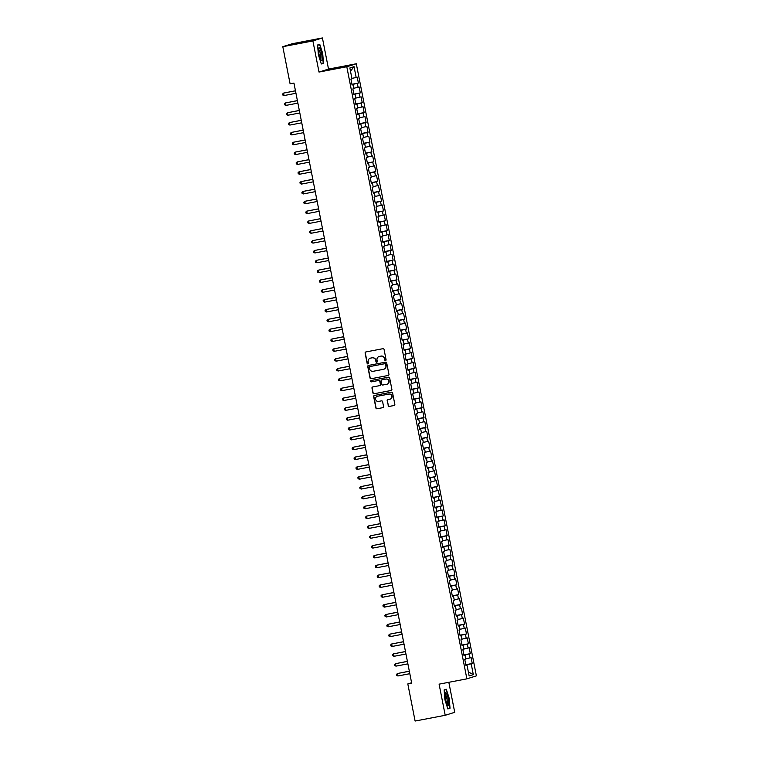 <?xml version="1.0" encoding="UTF-8"?>
<svg xmlns="http://www.w3.org/2000/svg" width="759" height="759" viewBox="0 0 759 759"><rect width="100%" height="100%" fill="white"/><g stroke="black" fill="none" stroke-linecap="round" stroke-linejoin="round"><path stroke-width="1.14" d="M385.544 360.534A0.693 0.674 -107.4 0 0 386.075 359.728L384.063 349.472A0.987 0.968 -107.4 0 0 382.925 348.685L365.876 351.948A0.987 0.968 -107.4 0 0 365.126 353.096L367.138 363.352A0.693 0.674 -107.4 0 0 368.001 363.884A0.693 0.674 -107.4 0 0 368.466 363.106L368.2 361.777A3.15 3.083 -107.4 0 1 370.629 358.106L372.043 357.831A3.15 3.083 -107.4 0 1 375.686 360.345L375.942 361.673A0.693 0.674 -107.4 0 0 376.815 362.204A0.693 0.674 -107.4 0 0 377.27 361.417L377.005 360.089A3.15 3.083 -107.4 0 1 379.434 356.417L380.847 356.151A3.15 3.083 -107.4 0 1 384.49 358.656L384.747 359.984A0.693 0.674 -107.4 0 0 385.544 360.534M388.153 405.648A0.987 0.968 -107.4 0 0 389.291 406.426L394.073 405.515A0.987 0.968 -107.4 0 0 394.832 404.367L392.593 392.972A0.987 0.968 -107.4 0 0 391.464 392.185L374.415 395.448A0.987 0.968 -107.4 0 0 373.656 396.596L375.895 407.991A0.987 0.968 -107.4 0 0 377.033 408.778L382.802 407.668A0.987 0.968 -107.4 0 0 383.561 406.52L382.602 401.644A0.987 0.968 -107.4 0 0 381.473 400.866L378.608 401.416A2.638 2.581 -107.4 0 1 375.601 399.452A2.638 2.581 -107.4 0 1 377.593 396.245L388.817 394.101A2.638 2.581 -107.4 0 1 391.824 396.056A2.638 2.581 -107.4 0 1 389.822 399.262L387.953 399.623A0.987 0.968 -107.4 0 0 387.194 400.771L388.352 405.581A0.987 0.968 -107.4 0 0 389.49 406.369L394.272 405.458A0.987 0.968 -107.4 0 0 394.272 405.448L394.073 405.515M411.682 683.176L293.951 83.082L290.09 83.822L282.803 46.688L312.898 40.929L319.008 72.058L346.797 66.745L466.88 678.84L439.1 684.153L445.21 715.291L415.107 721.05L407.82 683.916L411.682 683.176M388.181 375.487A0.987 0.968 -107.4 0 0 388.94 374.339L386.701 362.944A0.987 0.968 -107.4 0 0 385.572 362.157L368.523 365.421A0.987 0.968 -107.4 0 0 367.764 366.569L370.003 377.963A0.987 0.968 -107.4 0 0 371.142 378.741L388.38 375.42L371.142 378.741M389.652 377.954L391.881 389.348A0.987 0.968 -107.4 0 1 391.132 390.496L374.083 393.76A0.987 0.968 -107.4 0 1 372.944 392.972L371.986 388.096A0.987 0.968 -107.4 0 1 372.745 386.957L379.661 385.629A0.987 0.968 -107.4 0 0 380.42 384.481L379.785 381.246A0.987 0.968 -107.4 0 0 378.646 380.468L371.455 381.843A0.693 0.674 -107.4 0 1 370.667 381.331A0.693 0.674 -107.4 0 1 371.189 380.487L388.513 377.176A0.987 0.968 -107.4 0 1 389.652 377.954M346.797 66.745L356.303 63.765L476.386 675.861L466.88 678.84M351.939 84.296L358.39 83.063L357.233 77.162L356.17 77.484L354.045 66.669L349.861 67.978L351.977 78.803L350.924 79.126L352.081 85.036L353.134 84.704L353.912 88.632L352.85 88.964L354.007 94.866L355.07 94.543L355.838 98.471L354.785 98.803L355.943 104.704L356.996 104.381L357.774 108.309L356.711 108.641L357.868 114.543L358.931 114.211L359.7 118.148L358.646 118.48L359.804 124.381L360.857 124.049L361.635 127.986L360.572 128.318L361.73 134.22L362.793 133.888L363.561 137.825L362.498 138.157L363.665 144.058L364.718 143.726L365.487 147.663L364.434 147.996L365.591 153.897L366.644 153.565L367.422 157.502L366.36 157.834L367.517 163.735L368.58 163.403L369.348 167.341L368.295 167.673L369.453 173.574L370.506 173.242L371.284 177.179L370.221 177.502L371.379 183.412L372.441 183.08L373.21 187.008L372.157 187.34L373.314 193.241L374.367 192.919L375.145 196.847L374.083 197.179L375.24 203.08L376.303 202.757L377.071 206.685L376.009 207.017L377.176 212.918L378.229 212.586L378.997 216.524L377.944 216.856L379.102 222.757L380.155 222.425L380.933 226.362L379.87 226.694L381.027 232.596L382.09 232.263L382.859 236.201L381.805 236.533L382.963 242.434L384.016 242.102L384.794 246.039L383.731 246.371L384.889 252.273L385.952 251.941L386.72 255.878L385.667 256.21L386.824 262.111L387.877 261.779L388.655 265.716L387.593 266.048L388.75 271.95L389.813 271.618L390.581 275.555L389.519 275.878L390.686 281.788L391.739 281.456L392.507 285.384L391.454 285.716L392.612 291.617L393.665 291.295L394.443 295.223L393.38 295.555L394.538 301.456L395.6 301.124L396.369 305.061L395.316 305.393L396.473 311.294L397.526 310.962L398.304 314.9L397.242 315.232L398.399 321.133L399.462 320.801L400.23 324.738L399.177 325.07L400.335 330.971L401.388 330.639L402.166 334.577L401.103 334.909L402.261 340.81L403.323 340.478L404.092 344.415L403.038 344.747L404.196 350.649L405.249 350.316L406.018 354.254L404.964 354.586L406.122 360.487L407.175 360.155L407.953 364.092L406.89 364.424L408.048 370.326L409.11 369.994L409.879 373.931L408.826 374.253L409.983 380.164L411.036 379.832L411.814 383.76L410.752 384.092L411.909 389.993L412.972 389.671L413.74 393.598L412.687 393.93L413.845 399.832L414.898 399.5L415.676 403.437L414.613 403.769L415.771 409.67L416.833 409.338L417.602 413.276L416.549 413.608L417.706 419.509L418.759 419.177L419.528 423.114L418.475 423.446L419.632 429.347L420.695 429.015L421.463 432.953L420.401 433.285L421.558 439.186L422.621 438.854L423.389 442.791L422.336 443.123L423.494 449.024L424.547 448.692L425.325 452.63L424.262 452.962L425.419 458.863L426.482 458.531L427.251 462.468L426.197 462.791L427.355 468.701L428.408 468.369L429.186 472.307L428.123 472.629L429.281 478.54L430.344 478.208L431.112 482.136L430.059 482.468L431.216 488.369L432.269 488.046L433.038 491.974L431.985 492.306L433.142 498.208L434.205 497.876L434.973 501.813L433.911 502.145L435.068 508.046L436.131 507.714L436.899 511.651L435.846 511.983L437.004 517.885L438.057 517.553L438.835 521.49L437.772 521.822L438.93 527.723L439.992 527.391L440.761 531.328L439.708 531.661L440.865 537.562L441.918 537.23L442.696 541.167L441.634 541.499L442.791 547.4L443.854 547.068L444.622 551.006L443.569 551.338L444.727 557.239L445.78 556.907L446.548 560.844L445.495 561.167L446.653 567.077L447.715 566.745L448.484 570.683L447.421 571.005L448.578 576.916L449.641 576.584L450.41 580.512L449.356 580.844L450.514 586.745L451.567 586.422L452.345 590.35L451.282 590.682L452.44 596.583L453.502 596.251L454.271 600.189L453.218 600.521L454.375 606.422L455.428 606.09L456.206 610.027L455.144 610.359L456.301 616.261L457.364 615.928L458.132 619.866L457.079 620.198L458.237 626.099L459.29 625.767L460.068 629.704L459.005 630.036L460.163 635.938L461.225 635.606L461.994 639.543L460.931 639.875L462.098 645.776L463.151 645.444L463.92 649.381L462.867 649.713L464.024 655.615L465.077 655.283L465.855 659.22L464.793 659.543L465.95 665.453L467.013 665.121L465.922 665.292M358.39 83.063L357.328 83.395L358.106 87.323L353.827 88.234M353.865 94.135L360.316 92.902L359.159 86.991L358.106 87.323M360.316 92.902L359.263 93.224L360.032 97.161L355.762 98.072M355.8 103.974L362.252 102.731L361.094 96.829L360.032 97.161M362.252 102.731L361.189 103.063L361.958 107L357.688 107.901M357.726 113.803L364.178 112.569L363.02 106.668L361.958 107M364.178 112.569L363.125 112.901L363.893 116.839L359.624 117.74M359.652 123.641L366.104 122.408L364.946 116.506L363.893 116.839M366.104 122.408L365.051 122.74L365.819 126.677L361.55 127.578M361.588 133.48L368.039 132.246L366.882 126.345L365.819 126.677M368.039 132.246L366.976 132.578L367.754 136.516L363.485 137.417M363.514 143.318L369.965 142.085L368.808 136.184L367.754 136.516M369.965 142.085L368.912 142.417L369.68 146.354L365.411 147.255M365.449 153.157L371.901 151.923L370.743 146.022L369.68 146.354M371.901 151.923L370.838 152.255L371.616 156.193L367.337 157.094M367.375 162.995L373.826 161.762L372.669 155.861L371.616 156.193M373.826 161.762L372.773 162.094L373.542 166.022L369.272 166.933M369.31 172.834L375.762 171.6L374.604 165.699L373.542 166.022M375.762 171.6L374.699 171.932L375.477 175.86L371.198 176.771M371.236 182.672L377.688 181.439L376.53 175.528L375.477 175.86M377.688 181.439L376.635 181.771L377.403 185.699L373.134 186.61M373.162 192.511L379.614 191.277L378.456 185.367L377.403 185.699M379.614 191.277L378.561 191.6L379.329 195.537L375.06 196.439M375.098 202.349L381.549 201.107L380.392 195.205L379.329 195.537M381.549 201.107L380.487 201.439L381.265 205.376L376.995 206.277M377.024 212.178L383.475 210.945L382.318 205.044L381.265 205.376M383.475 210.945L382.422 211.277L383.191 215.214L378.921 216.116M378.959 222.017L385.411 220.784L384.253 214.882L383.191 215.214M385.411 220.784L384.348 221.116L385.126 225.053L380.847 225.954M380.885 231.856L387.337 230.622L386.179 224.721L385.126 225.053M387.337 230.622L386.284 230.954L387.052 234.892L382.783 235.793M382.821 241.694L389.272 240.461L388.115 234.559L387.052 234.892M389.272 240.461L388.21 240.793L388.988 244.73L384.709 245.631M384.747 251.533L391.198 250.299L390.041 244.398L388.988 244.73M391.198 250.299L390.145 250.631L390.913 254.569L386.644 255.47M386.673 261.371L393.134 260.138L391.967 254.237L390.913 254.569M393.134 260.138L392.071 260.47L392.839 264.398L388.57 265.308M388.608 271.21L395.059 269.976L393.902 264.075L392.839 264.398M395.059 269.976L393.997 270.308L394.775 274.236L390.506 275.147M390.534 281.048L396.985 279.815L395.828 273.904L394.775 274.236M396.985 279.815L395.932 280.137L396.701 284.075L392.431 284.986M392.469 290.887L398.921 289.653L397.763 283.743L396.701 284.075M398.921 289.653L397.858 289.976L398.636 293.913L394.357 294.815M394.395 300.725L400.847 299.482L399.689 293.581L398.636 293.913M400.847 299.482L399.794 299.814L400.562 303.752L396.293 304.653M396.331 310.554L402.782 309.321L401.625 303.42L400.562 303.752M402.782 309.321L401.72 309.653L402.498 313.59L398.219 314.492M398.257 320.393L404.708 319.159L403.551 313.258L402.498 313.59M404.708 319.159L403.655 319.492L404.424 323.429L400.154 324.33M400.183 330.231L406.644 328.998L405.477 323.097L404.424 323.429M406.644 328.998L405.581 329.33L406.35 333.267L402.08 334.169M402.118 340.07L408.57 338.837L407.412 332.935L406.35 333.267M408.57 338.837L407.507 339.169L408.285 343.106L404.016 344.007M404.044 349.908L410.496 348.675L409.338 342.774L408.285 343.106M410.496 348.675L409.443 349.007L410.211 352.944L405.942 353.846M405.98 359.747L412.431 358.514L411.274 352.612L410.211 352.944M412.431 358.514L411.369 358.846L412.146 362.774L407.868 363.684M407.906 369.586L414.357 368.352L413.2 362.451L412.146 362.774M414.357 368.352L413.304 368.684L414.072 372.612L409.803 373.523M409.841 379.424L416.293 378.191L415.135 372.28L414.072 372.612M416.293 378.191L415.23 378.513L416.008 382.451L411.729 383.361M411.767 389.263L418.218 388.029L417.061 382.119L416.008 382.451M418.218 388.029L417.165 388.352L417.934 392.289L413.664 393.19M413.693 399.101L420.154 397.858L418.987 391.957L417.934 392.289M420.154 397.858L419.091 398.19L419.86 402.128L415.59 403.029M415.628 408.93L422.08 407.697L420.922 401.796L419.86 402.128M422.08 407.697L421.017 408.029L421.795 411.966L417.526 412.868M417.554 418.769L424.006 417.535L422.848 411.634L421.795 411.966M424.006 417.535L422.953 417.867L423.721 421.805L419.452 422.706M419.49 428.607L425.941 427.374L424.784 421.473L423.721 421.805M425.941 427.374L424.879 427.706L425.657 431.643L421.378 432.545M421.416 438.446L427.867 437.212L426.71 431.311L425.657 431.643M427.867 437.212L426.814 437.545L427.583 441.482L423.313 442.383M423.351 448.284L429.803 447.051L428.645 441.15L427.583 441.482M429.803 447.051L428.74 447.383L429.518 451.32L425.239 452.222M425.277 458.123L431.729 456.89L430.571 450.988L429.518 451.32M431.729 456.89L430.676 457.222L431.444 461.149L427.175 462.06M427.203 467.961L433.664 466.728L432.507 460.827L431.444 461.149M433.664 466.728L432.602 467.06L433.37 470.988L429.101 471.899M429.139 477.8L435.59 476.567L434.433 470.656L433.37 470.988M435.59 476.567L434.537 476.889L435.305 480.827L431.036 481.737M431.065 487.639L437.516 486.396L436.359 480.494L435.305 480.827M437.516 486.396L436.463 486.728L437.231 490.665L432.962 491.566M433 497.477L439.452 496.234L438.294 490.333L437.231 490.665M439.452 496.234L438.389 496.566L439.167 500.504L434.888 501.405M434.926 507.306L441.377 506.073L440.22 500.172L439.167 500.504M441.377 506.073L440.324 506.405L441.093 510.342L436.823 511.243M436.861 517.145L443.313 515.911L442.155 510.01L441.093 510.342M443.313 515.911L442.25 516.243L443.028 520.181L438.749 521.082M438.787 526.983L445.239 525.75L444.081 519.849L443.028 520.181M445.239 525.75L444.186 526.082L444.954 530.019L440.685 530.921M440.723 536.822L447.174 535.588L446.017 529.687L444.954 530.019M447.174 535.588L446.112 535.92L446.88 539.858L442.611 540.759M442.649 546.66L449.1 545.427L447.943 539.526L446.88 539.858M449.1 545.427L448.047 545.759L448.816 549.696L444.546 550.598M444.575 556.499L451.026 555.265L449.869 549.364L448.816 549.696M451.026 555.265L449.973 555.597L450.742 559.525L446.472 560.436M446.51 566.337L452.962 565.104L451.804 559.203L450.742 559.525M452.962 565.104L451.899 565.436L452.677 569.364L448.408 570.275M448.436 576.176L454.888 574.942L453.73 569.032L452.677 569.364M454.888 574.942L453.835 575.265L454.603 579.202L450.334 580.113M450.372 586.014L456.823 584.772L455.666 578.87L454.603 579.202M456.823 584.772L455.761 585.104L456.538 589.041L452.26 589.942M452.298 595.853L458.749 594.61L457.592 588.709L456.538 589.041M458.749 594.61L457.696 594.942L458.464 598.879L454.195 599.781M454.233 605.682L460.685 604.449L459.527 598.547L458.464 598.879M460.685 604.449L459.622 604.781L460.4 608.718L456.121 609.619M456.159 615.521L462.611 614.287L461.453 608.386L460.4 608.718M462.611 614.287L461.557 614.619L462.326 618.557L458.057 619.458M458.085 625.359L464.536 624.126L463.379 618.224L462.326 618.557M464.536 624.126L463.483 624.458L464.252 628.395L459.982 629.296M460.02 635.198L466.472 633.964L465.314 628.063L464.252 628.395M466.472 633.964L465.409 634.296L466.187 638.234L461.918 639.135M461.946 645.036L468.398 643.803L467.24 637.902L466.187 638.234M468.398 643.803L467.345 644.135L468.113 648.072L463.844 648.973M463.882 654.875L470.333 653.641L469.176 647.74L468.113 648.072M470.333 653.641L469.271 653.973L470.049 657.901L465.77 658.812M465.808 664.713L472.259 663.48L471.102 657.579L470.049 657.901M472.259 663.48L471.206 663.812L473.322 674.628L469.138 675.937L467.013 665.121M465.077 655.283L463.996 655.453M466.643 665.178L465.855 664.922M471.206 663.812L466.567 664.789M473.322 674.628L468.341 671.905M463.151 645.444L462.06 645.615M464.717 655.34L463.92 655.093M469.271 653.973L464.641 654.951M461.225 635.606L460.134 635.776M462.781 645.501L461.994 645.254M467.345 644.135L462.705 645.112M459.29 625.767L458.199 625.947M460.855 635.663L460.058 635.416M465.409 634.296L460.779 635.274M457.364 615.928L456.273 616.109M458.92 625.824L458.132 625.577M463.483 624.458L458.844 625.435M455.428 606.09L454.347 606.27M456.994 615.985L456.197 615.739M461.557 614.619L456.918 615.596M453.502 596.251L452.411 596.432M455.068 606.156L454.271 605.9M459.622 604.781L454.992 605.767M451.567 586.422L450.485 586.593M453.132 596.318L452.345 596.062M457.696 594.942L453.057 595.929M449.641 576.584L448.55 576.755M451.207 586.479L450.41 586.223M455.761 585.104L451.131 586.09M447.715 566.745L446.624 566.916M449.271 576.641L448.484 576.385M453.835 575.265L449.195 576.252M445.78 556.907L444.689 557.078M447.345 566.802L446.548 566.546M451.899 565.436L447.269 566.413M443.854 547.068L442.763 547.239M445.41 556.964L444.622 556.717M449.973 555.597L445.334 556.575M441.918 537.23L440.837 537.41M443.484 547.125L442.687 546.878M448.047 545.759L443.408 546.736M439.992 527.391L438.901 527.571M441.558 537.287L440.761 537.04M446.112 535.92L441.482 536.898M438.057 517.553L436.975 517.733M439.622 527.448L438.835 527.201M444.186 526.082L439.546 527.059M436.131 507.714L435.04 507.894M437.696 517.61L436.899 517.363M442.25 516.243L437.62 517.221M434.205 497.876L433.114 498.056M435.761 507.78L434.973 507.524M440.324 506.405L435.685 507.391M432.269 488.046L431.178 488.217M433.835 497.942L433.038 497.686M438.389 496.566L433.759 497.553M430.344 478.208L429.252 478.379M431.899 488.103L431.112 487.847M436.463 486.728L431.824 487.714M428.408 468.369L427.326 468.54M429.974 478.265L429.177 478.009M434.537 476.889L429.898 477.876M426.482 458.531L425.391 458.702M428.048 468.426L427.251 468.17M432.602 467.06L427.972 468.037M424.547 448.692L423.465 448.863M426.112 458.588L425.315 458.341M430.676 457.222L426.036 458.199M422.621 438.854L421.53 439.034M424.186 448.749L423.389 448.503M428.74 447.383L424.11 448.36M420.695 429.015L419.604 429.196M422.251 438.911L421.463 438.664M426.814 437.545L422.175 438.522M418.759 419.177L417.668 419.357M420.325 429.072L419.528 428.826M424.879 427.706L420.249 428.683M416.833 409.338L415.742 409.518M418.389 419.234L417.602 418.987M422.953 417.867L418.313 418.854M414.898 399.5L413.816 399.68M416.463 409.405L415.666 409.148M421.017 408.029L416.387 409.016M412.972 389.671L411.881 389.841M414.537 399.566L413.74 399.31M419.091 398.19L414.461 399.177M411.036 379.832L409.955 380.003M412.602 389.728L411.805 389.471M417.165 388.352L412.526 389.339M409.11 369.994L408.019 370.164M410.676 379.889L409.879 379.633M415.23 378.513L410.6 379.5M407.175 360.155L406.093 360.326M408.74 370.05L407.953 369.794M413.304 368.684L408.665 369.661M405.249 350.316L404.158 350.487M406.815 360.212L406.018 359.965M411.369 358.846L406.739 359.823M403.323 340.478L402.232 340.658M404.879 350.373L404.092 350.127M409.443 349.007L404.803 349.984M401.388 330.639L400.297 330.82M402.953 340.535L402.156 340.288M407.507 339.169L402.877 340.146M399.462 320.801L398.371 320.981M401.027 330.696L400.23 330.45M405.581 329.33L400.951 330.307M397.526 310.962L396.445 311.143M399.092 320.867L398.295 320.611M403.655 319.492L399.016 320.478M395.6 301.124L394.509 301.304M397.166 311.029L396.369 310.773M401.72 309.653L397.09 310.64M393.665 291.295L392.583 291.465M395.23 301.19L394.443 300.934M399.794 299.814L395.154 300.801M391.739 281.456L390.648 281.627M393.304 291.352L392.507 291.095M397.858 289.976L393.228 290.963M389.813 271.618L388.722 271.788M391.369 281.513L390.581 281.257M395.932 280.137L391.293 281.124M387.877 261.779L386.786 261.95M389.443 271.675L388.646 271.418M393.997 270.308L389.367 271.286M385.952 251.941L384.86 252.111M387.517 261.836L386.72 261.589M392.071 260.47L387.432 261.447M384.016 242.102L382.934 242.282M385.581 251.997L384.785 251.751M390.145 250.631L385.506 251.608M382.09 232.263L380.999 232.444M383.656 242.159L382.859 241.912M388.21 240.793L383.58 241.77M380.155 222.425L379.073 222.605M381.72 232.32L380.933 232.074M386.284 230.954L381.644 231.931M378.229 212.586L377.138 212.767M379.794 222.491L378.997 222.235M384.348 221.116L379.718 222.102M376.303 202.757L375.212 202.928M377.859 212.653L377.071 212.397M382.422 211.277L377.783 212.264M374.367 192.919L373.276 193.09M375.933 202.814L375.136 202.558M380.487 201.439L375.857 202.425M372.441 183.08L371.35 183.251M374.007 192.976L373.21 192.72M378.561 191.6L373.921 192.587M370.506 173.242L369.424 173.413M372.071 183.137L371.274 182.881M376.635 181.771L371.995 182.748M368.58 163.403L367.489 163.574M370.145 173.299L369.348 173.052M374.699 171.932L370.069 172.91M366.644 153.565L365.563 153.735M368.21 163.46L367.422 163.213M372.773 162.094L368.134 163.071M364.718 143.726L363.627 143.906M366.284 153.622L365.487 153.375M370.838 152.255L366.208 153.233M362.793 133.888L361.701 134.068M364.348 143.783L363.561 143.536M368.912 142.417L364.273 143.394M360.857 124.049L359.766 124.229M362.423 133.945L361.626 133.698M366.976 132.578L362.347 133.556M358.931 114.211L357.84 114.391M360.487 124.115L359.7 123.859M365.051 122.74L360.411 123.726M356.996 104.381L355.914 104.552M358.561 114.277L357.764 114.021M363.125 112.901L358.485 113.888M355.07 94.543L353.979 94.714M356.635 104.438L355.838 104.182M361.189 103.063L356.559 104.049M353.134 84.704L352.053 84.875M354.7 94.6L353.912 94.344M359.263 93.224L354.624 94.211M352.774 84.761L351.977 84.505M357.328 83.395L352.698 84.372M445.21 715.291L454.717 712.312L448.825 682.294M319.008 72.058L328.524 69.088L322.414 37.95L312.898 40.929M322.414 37.95L292.31 43.709L282.803 46.688M328.524 69.088L356.303 63.765M411.596 682.73L407.82 683.916M354.045 66.669L350.487 71.194M356.17 77.484L351.901 78.395M323.486 63.301L322.708 53.472L319.757 44.316L317.594 44.99L318.382 54.819L321.323 63.974L323.486 63.301L321.247 63.728M446.292 689.267L444.129 689.94L444.916 699.77L447.857 708.925L450.021 708.251L449.243 698.422L446.292 689.267M385.714 360.478A0.693 0.674 -107.4 0 1 384.946 359.927L384.68 358.599A3.15 3.083 -107.4 0 0 381.046 356.085L380.847 356.151M379.196 356.474A3.15 3.083 -107.4 0 1 379.623 356.36L381.046 356.085M370.392 358.163A3.15 3.083 -107.4 0 1 370.819 358.049L372.242 357.774A3.15 3.083 -107.4 0 1 375.876 360.278L376.132 361.607A0.693 0.674 -107.4 0 0 376.91 362.166M365.876 351.948A0.987 0.968 -107.4 0 0 365.316 353.039L367.328 363.295A0.693 0.674 -107.4 0 0 368.096 363.846M368.513 365.421A0.987 0.968 -107.4 0 0 367.963 366.502L370.193 377.897A0.987 0.968 -107.4 0 0 371.331 378.684M385.591 364.263A0.693 0.674 -107.4 0 0 384.794 363.713L369.832 366.569A0.693 0.674 -107.4 0 0 369.301 367.375L369.576 368.779A3.15 3.083 -107.4 0 0 373.21 371.284L383.437 369.329A3.15 3.083 -107.4 0 0 385.866 365.658L385.781 364.197A0.693 0.674 -107.4 0 0 384.984 363.646L384.794 363.713M369.88 366.559A0.693 0.674 -107.4 0 1 370.022 366.512L384.984 363.646M383.864 369.216A3.15 3.083 -107.4 0 0 386.056 365.601L385.866 365.658M385.781 364.197L386.056 365.601M391.132 390.496L391.321 390.439A0.987 0.968 -107.4 0 0 391.331 390.439L374.083 393.76M372.745 386.957A0.987 0.968 -107.4 0 0 372.185 388.039L373.143 392.915A0.987 0.968 -107.4 0 0 374.282 393.703M379.861 385.572A0.987 0.968 -107.4 0 0 380.61 384.424L379.974 381.189A0.987 0.968 -107.4 0 0 378.845 380.401L371.455 381.843M371.217 380.487A0.693 0.674 -107.4 0 0 371.644 381.777M386.834 384.253A2.638 2.581 -107.4 0 0 388.826 381.046A2.638 2.581 -107.4 0 0 385.819 379.092L381.862 379.851A0.987 0.968 -107.4 0 0 381.113 380.999L381.739 384.234A0.987 0.968 -107.4 0 0 382.878 385.012L386.834 384.253M387.213 384.158A2.638 2.581 -107.4 0 0 389.025 380.99A2.638 2.581 -107.4 0 0 386.018 379.035L385.819 379.092M382.062 379.785L381.862 379.851A0.987 0.968 -107.4 0 1 382.062 379.785L386.018 379.035M387.953 399.623A0.987 0.968 -107.4 0 0 387.394 400.705L388.352 405.581M390.202 399.158A2.638 2.581 -107.4 0 0 392.014 395.989A2.638 2.581 -107.4 0 0 389.006 394.035L388.817 394.101M377.413 396.283A2.638 2.581 -107.4 0 1 377.783 396.189L389.006 394.035M374.405 395.448A0.987 0.968 -107.4 0 0 373.855 396.54L376.084 407.934A0.987 0.968 -107.4 0 0 377.223 408.712L382.802 407.668M317.623 45.274L319.596 44.658L322.708 53.472M444.157 690.225L446.131 689.608L449.243 698.422M447.782 708.678L450.021 708.251M295.45 90.767L283.572 93.101L284.056 95.558L295.953 93.281M295.469 90.824L283.572 93.101L282.614 94.031L282.803 95.017L284.056 95.558M297.386 100.605L285.507 102.939L285.982 105.397L297.879 103.12M297.395 100.662L285.507 102.939L284.54 103.869L284.729 104.856L285.982 105.397M299.312 110.444L287.433 112.768L287.917 115.235L299.805 112.958M299.331 110.501L287.433 112.768L286.466 113.708L286.665 114.685L287.917 115.235M322.063 59.525A6.518 1.309 79.2 0 0 320.972 51.147A6.518 1.309 79.2 0 0 318.742 48.291A6.518 1.309 79.2 0 0 318.628 48.842A6.518 1.309 79.2 0 0 319.178 55.009A6.518 1.309 79.2 0 0 321.038 60.255A6.518 1.309 79.2 0 0 322.063 59.525M320.431 59.183A4.934 0.996 79.2 0 0 320.772 58.396A4.934 0.996 79.2 0 0 320.184 52.95A4.934 0.996 79.2 0 0 318.581 49.496M317.604 45.037L319.596 44.658M322.442 53.528L323.201 63.054L321.228 63.671M448.597 704.475A6.518 1.309 79.2 0 0 447.506 696.098A6.518 1.309 79.2 0 0 445.277 693.242A6.518 1.309 79.2 0 0 445.163 693.792A6.518 1.309 79.2 0 0 445.713 699.959A6.518 1.309 79.2 0 0 447.563 705.206A6.518 1.309 79.2 0 0 448.597 704.475M446.966 704.134A4.934 0.996 79.2 0 0 447.307 703.346A4.934 0.996 79.2 0 0 446.719 697.9A4.934 0.996 79.2 0 0 445.116 694.447M444.138 689.988L446.131 689.608M448.977 698.479L449.736 708.005L447.763 708.621M301.247 120.273L289.359 122.607L289.843 125.074L301.74 122.797M301.257 120.33L289.359 122.607L288.401 123.546L288.591 124.523L289.843 125.074M303.173 130.112L291.295 132.445L291.779 134.903L303.666 132.635M303.183 130.168L291.295 132.445L290.327 133.385L290.526 134.362L291.779 134.903M305.109 139.95L293.221 142.284L293.705 144.741L305.602 142.474M305.118 140.007L293.221 142.284L292.262 143.214L292.452 144.201L293.705 144.741M307.034 149.789L295.156 152.123L295.64 154.58L307.528 152.303M307.044 149.846L295.156 152.123L294.188 153.052L294.378 154.039L295.64 154.58M308.97 159.627L297.082 161.961L297.566 164.418L309.463 162.141M308.979 159.684L297.082 161.961L296.124 162.891L296.314 163.878L297.566 164.418M310.896 169.466L299.018 171.8L299.492 174.257L311.389 171.98M310.905 169.523L299.018 171.8L298.05 172.729L298.24 173.716L299.492 174.257M312.822 179.304L300.943 181.638L301.427 184.095L313.315 181.818M312.841 179.361L300.943 181.638L299.976 182.568L300.175 183.555L301.427 184.095M314.757 189.143L302.869 191.477L303.353 193.934L315.251 191.657M314.767 189.2L302.869 191.477L301.911 192.406L302.101 193.393L303.353 193.934M316.683 198.981L304.805 201.315L305.289 203.773L317.177 201.496M316.693 199.038L304.805 201.315L303.837 202.245L304.036 203.232L305.289 203.773M318.619 208.82L306.731 211.144L307.215 213.611L319.112 211.334M318.628 208.877L306.731 211.144L305.773 212.084L305.962 213.061L307.215 213.611M320.545 218.649L308.666 220.983L309.15 223.45L321.038 221.173M320.554 218.706L308.666 220.983L307.699 221.922L307.888 222.899L309.15 223.45M322.48 228.487L310.592 230.821L311.076 233.279L322.973 231.011M322.49 228.544L310.592 230.821L309.634 231.761L309.824 232.738L311.076 233.279M324.406 238.326L312.528 240.66L313.002 243.117L324.899 240.84M324.416 238.383L312.528 240.66L311.56 241.59L311.75 242.576L313.002 243.117M326.332 248.165L314.454 250.498L314.938 252.956L326.825 250.679M326.351 248.221L314.454 250.498L313.486 251.428L313.685 252.415L314.938 252.956M328.267 258.003L316.38 260.337L316.864 262.794L328.761 260.517M328.277 258.06L316.38 260.337L315.421 261.267L315.611 262.253L316.864 262.794M330.193 267.842L318.315 270.176L318.799 272.633L330.687 270.356M330.203 267.899L318.315 270.176L317.347 271.105L317.547 272.092L318.799 272.633M332.129 277.68L320.241 280.014L320.725 282.471L332.622 280.194M332.138 277.737L320.241 280.014L319.283 280.944L319.473 281.931L320.725 282.471M334.055 287.519L322.177 289.853L322.66 292.31L334.548 290.033M334.064 287.576L322.177 289.853L321.209 290.782L321.408 291.769L322.66 292.31M335.99 297.357L324.102 299.691L324.586 302.148L336.484 299.871M336 297.414L324.102 299.691L323.144 300.621L323.334 301.598L324.586 302.148M337.916 307.196L326.038 309.52L326.512 311.987L338.41 309.71M337.926 307.253L326.038 309.52L325.07 310.459L325.26 311.437L326.512 311.987M339.842 317.025L327.964 319.359L328.448 321.825L340.336 319.548M339.861 317.082L327.964 319.359L326.996 320.298L327.195 321.275L328.448 321.825M341.778 326.863L329.89 329.197L330.374 331.655L342.271 329.387M341.787 326.92L329.89 329.197L328.932 330.137L329.121 331.114L330.374 331.655M343.704 336.702L331.825 339.036L332.309 341.493L344.197 339.216M343.713 336.759L331.825 339.036L330.858 339.966L331.057 340.952L332.309 341.493M345.639 346.54L333.751 348.874L334.235 351.332L346.132 349.055M345.649 346.597L333.751 348.874L332.793 349.804L332.983 350.791L334.235 351.332M347.565 356.379L335.687 358.713L336.171 361.17L348.058 358.893M347.575 356.436L335.687 358.713L334.719 359.643L334.918 360.629L336.171 361.17M349.501 366.217L337.613 368.551L338.097 371.009L349.994 368.732M349.51 366.274L337.613 368.551L336.654 369.481L336.844 370.468L338.097 371.009M351.426 376.056L339.548 378.39L340.023 380.847L351.92 378.57M351.436 376.113L339.548 378.39L338.58 379.32L338.77 380.306L340.023 380.847M353.352 385.895L341.474 388.228L341.958 390.686L353.846 388.409M353.371 385.952L341.474 388.228L340.506 389.158L340.706 390.145L341.958 390.686M355.288 395.733L343.4 398.067L343.884 400.524L355.781 398.247M355.297 395.79L343.4 398.067L342.442 398.997L342.632 399.974L343.884 400.524M357.214 405.572L345.336 407.896L345.819 410.363L357.707 408.086M357.223 405.629L345.336 407.896L344.368 408.835L344.567 409.813L345.819 410.363M359.149 415.401L347.261 417.735L347.745 420.201L359.643 417.924M359.159 415.458L347.261 417.735L346.303 418.674L346.493 419.651L347.745 420.201M361.075 425.239L349.197 427.573L349.681 430.03L361.569 427.763M361.085 425.296L349.197 427.573L348.229 428.503L348.428 429.49L349.681 430.03M363.011 435.078L351.123 437.412L351.607 439.869L363.504 437.592M363.02 435.135L351.123 437.412L350.165 438.341L350.354 439.328L351.607 439.869M364.937 444.916L353.058 447.25L353.542 449.707L365.43 447.43M364.946 444.973L353.058 447.25L352.091 448.18L352.28 449.167L353.542 449.707M366.863 454.755L354.984 457.089L355.468 459.546L367.356 457.269M366.882 454.812L354.984 457.089L354.026 458.019L354.216 459.005L355.468 459.546M368.798 464.593L356.92 466.927L357.394 469.385L369.291 467.108M368.808 464.65L356.92 466.927L355.952 467.857L356.142 468.844L357.394 469.385M370.724 474.432L358.846 476.766L359.33 479.223L371.217 476.946M370.734 474.489L358.846 476.766L357.878 477.696L358.077 478.682L359.33 479.223M372.66 484.27L360.772 486.604L361.256 489.062L373.153 486.785M372.669 484.327L360.772 486.604L359.813 487.534L360.003 488.521L361.256 489.062M374.585 494.109L362.707 496.443L363.191 498.9L375.079 496.623M374.595 494.166L362.707 496.443L361.739 497.373L361.939 498.35L363.191 498.9M376.521 503.948L364.633 506.272L365.117 508.739L377.014 506.462M376.53 504.004L364.633 506.272L363.675 507.211L363.865 508.188L365.117 508.739M378.447 513.777L366.569 516.111L367.052 518.577L378.94 516.3M378.456 513.834L366.569 516.111L365.601 517.05L365.791 518.027L367.052 518.577M380.373 523.615L368.494 525.949L368.978 528.406L380.866 526.139M380.392 523.672L368.494 525.949L367.536 526.879L367.726 527.866L368.978 528.406M382.308 533.454L370.43 535.788L370.904 538.245L382.802 535.968M382.318 533.511L370.43 535.788L369.462 536.717L369.652 537.704L370.904 538.245M384.234 543.292L372.356 545.626L372.84 548.083L384.728 545.806M384.253 543.349L372.356 545.626L371.388 546.556L371.587 547.543L372.84 548.083M386.17 553.131L374.282 555.465L374.766 557.922L386.663 555.645M386.179 553.188L374.282 555.465L373.324 556.394L373.513 557.381L374.766 557.922M388.096 562.969L376.217 565.303L376.701 567.76L388.589 565.483M388.105 563.026L376.217 565.303L375.25 566.233L375.449 567.22L376.701 567.76M390.031 572.808L378.143 575.142L378.627 577.599L390.524 575.322M390.041 572.865L378.143 575.142L377.185 576.072L377.375 577.058L378.627 577.599M391.957 582.646L380.079 584.98L380.563 587.438L392.45 585.161M391.967 582.703L380.079 584.98L379.111 585.91L379.301 586.897L380.563 587.438M393.883 592.485L382.005 594.819L382.489 597.276L394.386 594.999M393.902 592.542L382.005 594.819L381.046 595.749L381.236 596.726L382.489 597.276M395.818 602.323L383.94 604.648L384.415 607.115L396.312 604.838M395.828 602.38L383.94 604.648L382.972 605.587L383.162 606.564L384.415 607.115M397.744 612.152L385.866 614.486L386.35 616.953L398.238 614.676M397.763 612.209L385.866 614.486L384.898 615.426L385.098 616.403L386.35 616.953M399.68 621.991L387.792 624.325L388.276 626.782L400.173 624.515M399.689 622.048L387.792 624.325L386.834 625.255L387.024 626.241L388.276 626.782M401.606 631.83L389.728 634.163L390.211 636.621L402.099 634.344M401.615 631.886L389.728 634.163L388.76 635.093L388.959 636.08L390.211 636.621M403.541 641.668L391.653 644.002L392.137 646.459L404.035 644.182M403.551 641.725L391.653 644.002L390.695 644.932L390.885 645.918L392.137 646.459M405.467 651.507L393.589 653.841L394.073 656.298L405.961 654.021M405.477 651.564L393.589 653.841L392.621 654.77L392.811 655.757L394.073 656.298M407.403 661.345L395.515 663.679L395.999 666.136L407.896 663.859M407.412 661.402L395.515 663.679L394.557 664.609L394.746 665.596L395.999 666.136M409.329 671.184L397.45 673.518L397.925 675.975L409.822 673.698M409.338 671.241L397.45 673.518L396.483 674.447L396.672 675.434L397.925 675.975"/></g></svg>
